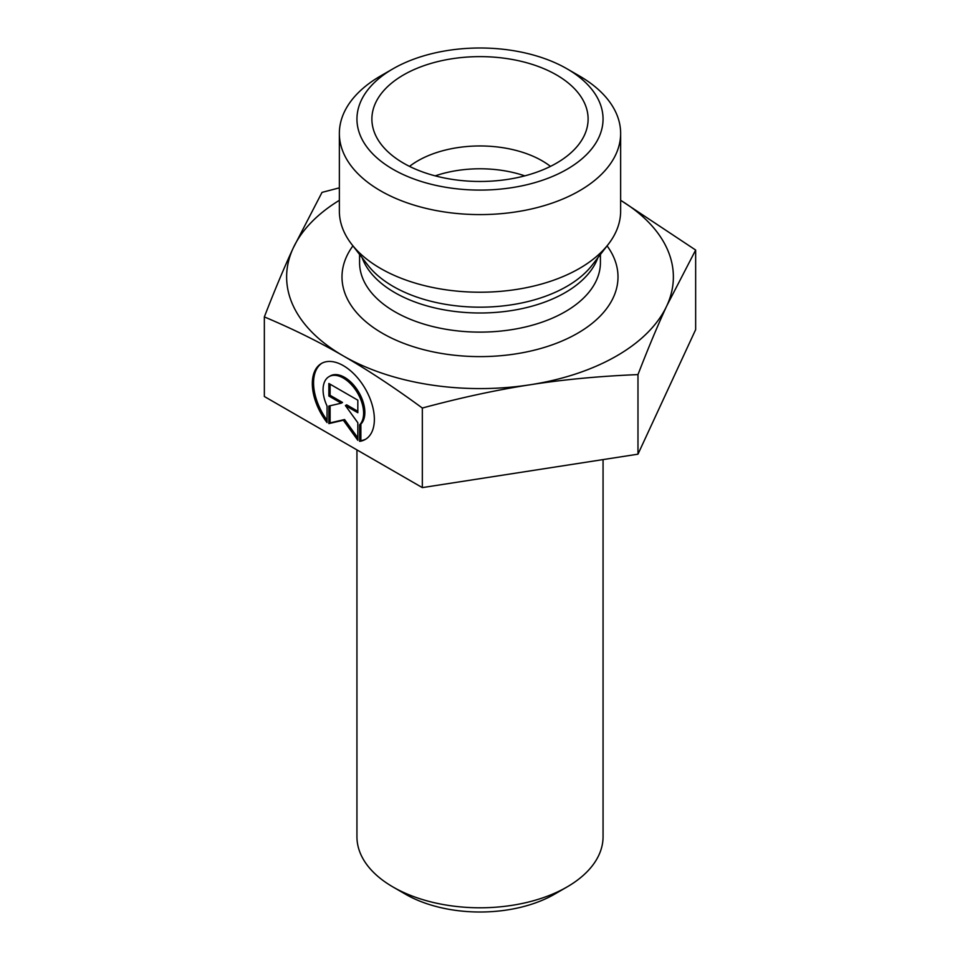 <?xml version="1.0" encoding="UTF-8"?>
<svg xmlns="http://www.w3.org/2000/svg" width="960" height="960" viewBox="0 0 960 960"><rect width="100%" height="100%" fill="white"/><g stroke="black" fill="none" stroke-linecap="round" stroke-linejoin="round"><path stroke-width="1.44" d="M603.06 459.588L603.06 836.748A123.06 71.052 180 0 1 567.012 886.98A123.06 71.052 180 0 1 392.988 886.98A123.06 71.052 180 0 1 356.94 836.748L356.94 449.904M392.988 886.98L405.408 894.168A105.48 60.9 0 0 0 554.592 894.168L567.012 886.98M359.628 441.348L359.628 424.8A28.656 16.56 -120 0 0 356.58 391.38A28.656 16.56 -120 0 0 328.992 376.656A28.656 16.56 -120 0 0 327.048 406.008L327.048 422.556A43.86 25.332 60 0 1 321.396 363.504A43.86 25.332 60 0 1 365.28 388.788A43.86 25.332 60 0 1 365.292 439.44A43.86 25.332 60 0 1 359.628 441.348L360.876 440.628A43.86 25.332 -120 0 0 365.904 439.068M322.02 363.156A43.86 25.332 -120 0 0 327.048 420.18M328.992 376.656L330.24 375.936A28.656 16.56 60 0 1 357.816 390.66A28.656 16.56 60 0 1 360.876 424.08L360.876 440.628M359.628 424.8L360.876 424.08M330.096 384.204L330.096 395.304L342.504 402.456L341.268 403.176L328.86 396.012L328.86 383.484L357.828 400.188L357.828 412.728L345.408 405.564L357.828 422.748L357.828 440.304L343.344 420.24L328.86 423.6L328.86 406.044L341.268 403.176M328.86 396.012L330.096 395.304M330.096 405.756L330.096 422.88L344.58 419.532L357.828 437.868M328.86 423.6L330.096 422.88M343.344 420.24L344.58 419.532M345.408 405.564L346.656 404.844L357.828 411.288M264.348 316.92C274.668 290.232 284.28 267.3 293.184 248.112A193.38 111.648 0 0 0 343.26 355.884C318.888 341.784 292.584 328.8 264.348 316.92L264.348 396.504L422.328 487.608L637.98 454.176L695.652 329.628L695.652 250.044L666.816 305.772C657.912 324.96 648.3 347.904 637.98 374.592C599.412 376.164 563.46 379.56 530.16 384.768C496.848 389.88 460.908 397.644 422.328 408.036C394.068 387.324 367.74 369.96 343.344 355.932A193.38 111.648 0 0 0 530.16 384.768A193.38 111.648 0 0 0 666.816 305.772A193.38 111.648 0 0 0 620.64 200.316M637.98 454.176L637.98 374.592M422.328 487.608L422.328 408.036M620.64 200.268L695.652 250.044M339.36 200.316A193.38 111.648 0 0 0 293.184 248.112L322.02 192.384L339.36 187.848M550.476 166.38A87.9 50.748 0 0 0 542.16 160.824A87.9 50.748 0 0 0 409.524 166.38M556.452 74.904A108.12 62.424 180 0 1 586.884 128.424A108.12 62.424 180 0 1 513.732 178.356A108.12 62.424 180 0 1 403.548 163.188A108.12 62.424 180 0 1 373.116 128.424A108.12 62.424 180 0 1 431.22 63.348A108.12 62.424 180 0 1 556.452 74.904M524.784 175.86A87.9 50.748 0 0 0 435.216 175.86M620.64 133.404L620.64 211.032A140.64 81.192 180 0 1 608.388 244.176A140.64 81.192 180 0 1 380.556 268.44A140.64 81.192 180 0 1 351.612 244.176A140.64 81.192 180 0 1 339.36 211.032L339.36 133.404A140.64 81.192 0 0 0 380.556 190.812A140.64 81.192 0 0 0 533.82 208.416A140.64 81.192 0 0 0 620.64 133.404A140.64 81.192 0 0 0 579.444 75.984L567.012 68.808A123.06 71.052 180 0 1 567.012 169.284A123.06 71.052 180 0 1 392.988 169.284A123.06 71.052 180 0 1 392.988 68.808A123.06 71.052 180 0 1 567.012 68.808M392.988 68.808L380.556 75.984A140.64 81.192 0 0 0 339.36 133.404M352.92 245.868A138 79.68 0 0 0 382.416 333.276A138 79.68 0 0 0 557.124 343.008A138 79.68 0 0 0 607.08 245.868M608.388 244.176L592.08 265.224A122.772 70.884 180 0 1 393.18 286.416A122.772 70.884 180 0 1 367.92 265.224L351.612 244.176M362.16 257.796A120.42 69.528 0 0 0 394.848 292.632A120.42 69.528 0 0 0 514.308 310.116A120.42 69.528 0 0 0 597.84 257.796M600.42 254.46L600.42 262.584A120.42 69.528 180 0 1 526.08 326.82A120.42 69.528 180 0 1 394.848 311.748A120.42 69.528 180 0 1 359.58 262.584L359.58 254.46"/></g></svg>
